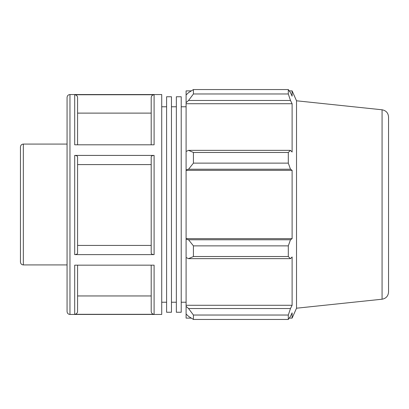 <?xml version="1.0" encoding="UTF-8"?>
<svg xmlns="http://www.w3.org/2000/svg" width="409" height="409" viewBox="0 0 409 409"><rect width="100%" height="100%" fill="white"/><g stroke="black" fill="none" stroke-linecap="round" stroke-linejoin="round"><path stroke-width="0.61" d="M166.596 96.749L166.596 312.251L171.468 312.251L171.468 96.749L166.596 96.749M176.345 96.749L176.345 312.251L181.218 312.251L181.218 96.749L176.345 96.749M181.218 106.769L186.095 106.769M171.468 106.769L176.345 106.769M23.344 144.075C21.585 144.244 20.624 145.21 20.45 146.969L20.45 262.031C20.624 263.79 21.585 264.756 23.344 264.925L23.344 144.075L67.066 144.075M161.719 94.551L161.719 314.449L69.959 314.449L69.959 94.551L161.719 94.551M74.689 314.306L154.096 314.306L154.096 265.16L74.689 265.16L74.689 314.306C76.447 314.132 77.408 313.166 77.582 311.413L77.582 265.16M74.689 254.613L154.096 254.613L154.096 155.415L74.689 155.415L74.689 254.613C76.447 254.526 77.408 254.04 77.582 253.166L77.582 156.867C77.408 155.987 76.447 155.502 74.689 155.415M74.689 144.806L154.096 144.806L154.096 94.755L74.689 94.755L74.689 144.806M77.582 144.806L77.582 97.654C77.408 95.895 76.447 94.929 74.689 94.755M151.202 265.16L151.202 311.413C151.376 313.166 152.337 314.132 154.096 314.306M154.096 155.415C152.337 155.502 151.376 155.987 151.202 156.867L151.202 253.166C151.376 254.04 152.337 254.526 154.096 254.613M154.096 94.755C152.337 94.929 151.376 95.895 151.202 97.654L151.202 144.806M69.959 94.551C68.201 94.724 67.234 95.686 67.066 97.444L67.066 311.556C67.234 313.314 68.201 314.276 69.959 314.449M77.582 295.958L151.202 295.958M77.582 245.436L151.202 245.436M151.202 164.597L77.582 164.597M151.202 113.119L77.582 113.119M188.539 258.652L193.426 256.53L193.426 245.865L188.539 239.766L186.095 239.03L186.095 257.527L188.539 258.652L290.482 258.652L288.309 256.53L193.426 256.53M186.095 239.03L186.095 169.97L188.539 169.234L193.426 163.135L193.426 152.47L188.539 150.348L186.095 151.473L186.095 169.97M186.095 151.473L186.095 102.639L188.539 100.476L193.426 93.968L193.426 89.551L188.539 92.649L186.095 94.98L186.095 102.639M186.095 94.98L186.095 90.885L191.294 90.885M191.294 318.115L186.095 318.115L186.095 314.02L188.539 316.351L193.426 319.449L193.426 315.032L188.539 308.524L186.095 306.361L186.095 314.02M186.095 306.361L186.095 257.527M186.095 238.662L292.113 238.662L290.482 239.766L188.539 239.766M193.426 245.865L288.309 245.865L290.482 239.766M186.095 305.278L292.113 305.278L290.482 308.524L188.539 308.524M193.426 315.032L288.309 315.032L290.482 308.524M382.072 109.786C386.06 110.537 388.218 112.935 388.55 116.979L388.55 292.021C388.218 296.065 386.06 298.463 382.072 299.214L382.072 109.786L296.525 100.793L292.113 90.885L292.113 96.146L290.482 92.649L288.309 89.551L288.309 93.968L193.426 93.968M193.426 89.551L288.309 89.551M188.539 100.476L290.482 100.476L292.113 103.722L292.113 152.041L290.482 150.348L188.539 150.348M193.426 152.47L288.309 152.47L290.482 150.348M296.525 100.793L296.525 308.207L292.113 318.115L292.113 312.854L290.482 316.351L288.309 319.449L193.426 319.449M290.482 100.476L288.309 93.968M288.309 152.47L288.309 163.135L193.426 163.135M188.539 169.234L290.482 169.234L288.309 163.135M290.482 169.234L292.113 170.338L292.113 238.662M288.309 245.865L288.309 256.53M290.482 258.652L292.113 256.959L292.113 305.278M288.309 315.032L288.309 319.449M186.095 170.338L292.113 170.338M186.095 103.722L292.113 103.722M161.719 106.769L166.596 106.769M181.218 302.231L186.095 302.231M171.468 302.231L176.345 302.231M23.344 264.925L67.066 264.925M382.072 299.214L296.525 308.207M289.255 318.115L292.113 318.115M289.255 90.885L292.113 90.885M161.719 302.231L166.596 302.231"/></g></svg>
